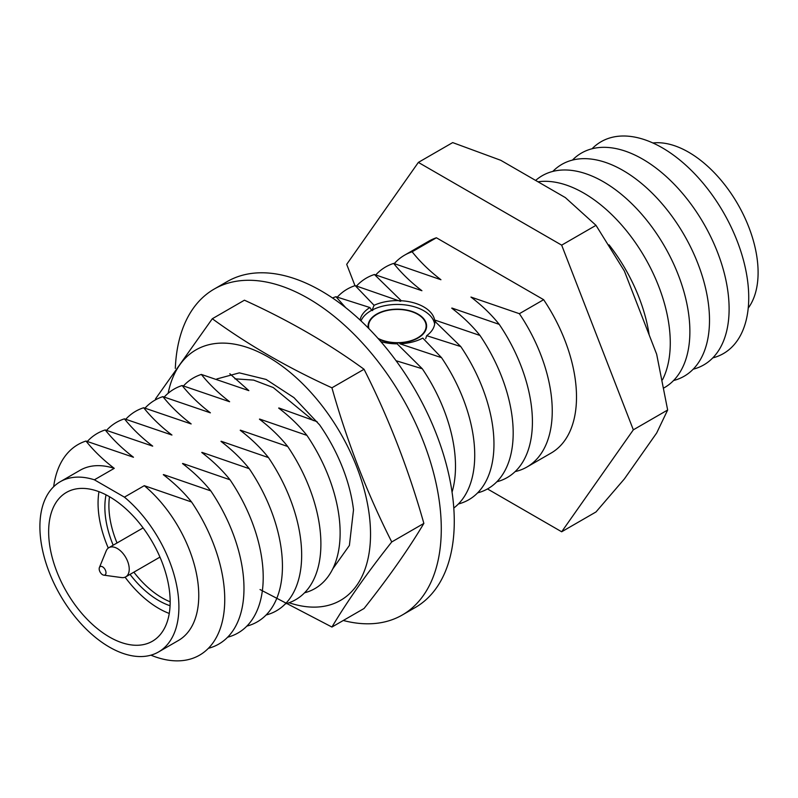 <?xml version="1.0" encoding="UTF-8"?>
<svg xmlns="http://www.w3.org/2000/svg" width="798" height="798" viewBox="0 0 798 798"><rect width="100%" height="100%" fill="white"/><g stroke="black" fill="none" stroke-linecap="round" stroke-linejoin="round"><path stroke-width="1.2" d="M105.994 572.745A4.828 2.783 -120 0 0 103.201 567.258A4.828 2.783 -120 0 0 99.401 567.528A4.828 2.783 -120 0 0 99.171 568.804A4.828 2.783 -120 0 0 103.8 575.159A4.828 2.783 -120 0 0 105.994 572.745M103.8 575.159L121.565 577.572A16.848 9.726 -120 0 0 125.735 576.864A16.848 9.726 -120 0 0 129.226 569.154A16.848 9.726 -120 0 0 121.875 552.196A16.848 9.726 -120 0 0 108.887 547.677A16.848 9.726 -120 0 0 106.184 550.939L99.401 567.528M343.29 620.485A188.158 108.638 -120 0 0 402.312 614.989L415.299 607.497A188.158 108.638 -120 0 0 454.271 521.353A188.158 108.638 -120 0 0 372.137 331.998A188.158 108.638 -120 0 0 227.141 281.594L214.153 289.085A188.158 108.638 -120 0 0 175.321 368.407M402.312 614.989A188.158 108.638 -120 0 0 441.284 528.855A188.158 108.638 -120 0 0 359.15 339.499A188.158 108.638 -120 0 0 214.153 289.085M109.506 496.735A75.291 43.471 -120 0 0 108.897 505.663A75.291 43.471 -120 0 0 117.017 542.979M133.864 572.166A75.291 43.471 -120 0 0 170.164 601.802M422.8 338.093A37.446 21.616 180 0 1 399.918 343.798L441.543 357.674L422.8 338.093M452.057 492.137A121.585 70.204 -120 0 0 455.498 466.291A121.585 70.204 -120 0 0 422.312 368.776L397.165 343.848A37.446 21.616 180 0 1 380.865 341.644M378.541 338.99A29.257 16.888 0 0 0 409.713 341.364A29.257 16.888 0 0 0 426.601 326.053A29.257 16.888 0 0 0 418.032 314.113A29.257 16.888 0 0 0 386.152 310.452A29.257 16.888 0 0 0 368.087 326.053A29.257 16.888 0 0 0 368.287 328.018M48.648 531.757A85.925 49.606 -120 0 0 86.154 618.231A85.925 49.606 -120 0 0 152.368 641.253A85.925 49.606 -120 0 0 170.164 601.911A85.925 49.606 -120 0 0 132.658 515.438A85.925 49.606 -120 0 0 66.443 492.416A85.925 49.606 -120 0 0 48.648 531.757M98.962 491.688A85.925 49.606 -120 0 0 98.064 503.229A85.925 49.606 -120 0 0 108.289 548.076M125.087 577.183A85.925 49.606 -120 0 0 169.256 613.453M487.488 488.945L561.672 531.777L595.996 511.957L624.385 478.92L656.664 433.005L667.657 410.012L656.664 354.242L624.385 271.051L595.996 225.335L565.323 197.575L500.765 160.298L452.685 142.593L418.361 162.403L346.701 264.347L354.98 285.684M649.163 334.901A122.313 70.623 -120 0 0 609.034 244.816M662.49 379.798A122.313 70.623 -120 0 0 670.27 342.891A122.313 70.623 -120 0 0 625.732 229.854A122.313 70.623 -120 0 0 537.992 181.794M664.026 387.858A122.313 70.623 -120 0 0 689.881 331.569A122.313 70.623 -120 0 0 631.856 203.759A122.313 70.623 -120 0 0 535.638 180.438M673.562 380.526A122.313 70.623 -120 0 0 709.502 320.247A122.313 70.623 -120 0 0 649.572 190.602A122.313 70.623 -120 0 0 552.834 171.41M693.183 369.205A122.313 70.623 -120 0 0 729.113 308.916A122.313 70.623 -120 0 0 669.183 179.271A122.313 70.623 -120 0 0 572.445 160.089M712.804 357.883A122.313 70.623 -120 0 0 748.733 297.594A122.313 70.623 -120 0 0 688.804 167.949A122.313 70.623 -120 0 0 592.066 148.757M748.225 308.098A98.294 56.748 -120 0 0 758.1 272.567A98.294 56.748 -120 0 0 722.868 182.403A98.294 56.748 -120 0 0 652.884 142.972M94.393 479.807L114.254 468.346A98.294 56.748 -120 0 0 80.119 470.251L60.259 481.713A98.294 56.748 -120 0 0 39.9 526.71A98.294 56.748 -120 0 0 82.802 625.622A98.294 56.748 -120 0 0 158.553 651.956A98.294 56.748 -120 0 0 178.902 606.959A98.294 56.748 -120 0 0 124.418 497.144L94.393 479.807A98.294 56.748 -120 0 0 60.259 481.713M158.553 651.956L178.403 640.495A98.294 56.748 -120 0 0 198.762 595.498A98.294 56.748 -120 0 0 144.278 485.673L124.418 497.144M150.912 655.168A121.585 70.204 -120 0 0 224.747 599.517A121.585 70.204 -120 0 0 191.56 501.992L144.278 485.673M114.254 468.346C103.201 459.907 93.775 450.8 85.985 441.045A121.585 70.204 -120 0 0 53.656 486.72M85.985 441.045L133.475 457.244A98.294 56.748 -120 0 0 131.939 456.765M166.413 477.074A98.294 56.748 -120 0 0 163.5 474.571L163.301 474.69C174.343 483.129 183.769 492.236 191.56 501.992M208.418 648.305A121.585 70.204 -120 0 0 243.979 588.415A121.585 70.204 -120 0 0 210.792 490.89L163.5 474.571M133.475 457.244C122.423 448.805 113.007 439.698 105.216 429.942A121.585 70.204 -120 0 0 87.351 441.414M105.216 429.942L152.707 446.142A98.294 56.748 -120 0 0 151.161 445.663M185.645 465.972A98.294 56.748 -120 0 0 182.732 463.468L182.523 463.588C193.575 472.027 203.001 481.134 210.792 490.89M227.649 637.203A121.585 70.204 -120 0 0 263.21 577.313A121.585 70.204 -120 0 0 230.024 479.788L182.732 463.468M152.707 446.142C141.655 437.703 132.239 428.596 124.438 418.84A121.585 70.204 -120 0 0 106.573 430.312M124.438 418.84L171.939 435.04A98.294 56.748 -120 0 0 170.393 434.561M204.867 454.87A98.294 56.748 -120 0 0 201.964 452.366L201.754 452.486C212.807 460.925 222.223 470.032 230.024 479.788M246.871 626.101A121.585 70.204 -120 0 0 282.442 566.211A121.585 70.204 -120 0 0 249.245 468.685L201.964 452.366M171.939 435.04C160.887 426.601 151.46 417.494 143.67 407.738A121.585 70.204 -120 0 0 125.805 419.209M143.67 407.738L191.161 423.938A98.294 56.748 -120 0 0 189.625 423.459M224.098 443.768A98.294 56.748 -120 0 0 221.196 441.264L220.986 441.384C232.038 449.823 241.455 458.93 249.245 468.685M266.103 614.999A121.585 70.204 -120 0 0 301.664 555.109A121.585 70.204 -120 0 0 268.477 457.593L221.196 441.264M191.161 423.938C180.119 415.499 170.692 406.391 162.902 396.636A121.585 70.204 -120 0 0 145.037 408.107M162.902 396.636L210.393 412.835A98.294 56.748 -120 0 0 208.857 412.357M243.33 432.666A98.294 56.748 -120 0 0 240.417 430.172L240.218 430.282C251.26 438.72 260.687 447.828 268.477 457.593M285.335 603.896A121.585 70.204 -120 0 0 320.896 544.007A121.585 70.204 -120 0 0 287.709 446.491L240.417 430.172M210.393 412.835C199.34 404.396 189.924 395.289 182.134 385.534A121.585 70.204 -120 0 0 164.268 397.005M182.134 385.534L229.625 401.733A98.294 56.748 -120 0 0 228.078 401.254M262.562 421.563A98.294 56.748 -120 0 0 259.649 419.07L259.44 419.189C270.492 427.618 279.918 436.725 287.709 446.491M304.567 592.794A121.585 70.204 -120 0 0 340.128 532.904A121.585 70.204 -120 0 0 306.941 435.389L259.649 419.07M229.625 401.733C218.572 393.294 209.156 384.187 201.355 374.432A121.585 70.204 -120 0 0 183.49 385.903M201.355 374.432L248.856 390.631A98.294 56.748 -120 0 0 247.31 390.152M281.784 410.461A98.294 56.748 -120 0 0 278.881 407.968L278.672 408.087C289.724 416.516 299.14 425.623 306.941 435.389M317.135 421.713L278.881 407.968M422.312 368.776L396.057 360.726M345.714 307.679L335.958 296.716L369.883 307.539L371.649 310.332L372.706 310.532L372.167 310.053L374.062 305.305L355.19 285.614L400.317 301.275L401.244 300.736L374.422 274.512A121.585 70.204 -120 0 0 356.556 285.993M374.422 274.512L421.913 290.711A98.294 56.748 -120 0 0 420.376 290.233M477.623 492.875A121.585 70.204 -120 0 0 513.184 432.985A121.585 70.204 -120 0 0 479.997 335.469L434.591 319.978L434.671 321.115L460.775 346.571L426.671 335.679L425.693 338.711M454.85 310.542A98.294 56.748 -120 0 0 451.937 308.048L451.738 308.168C462.78 316.606 472.207 325.704 479.997 335.469M496.855 481.773A121.585 70.204 -120 0 0 532.416 421.883A121.585 70.204 -120 0 0 499.229 324.367L451.937 308.048M421.913 290.711C410.87 282.273 401.444 273.175 393.653 263.41A121.585 70.204 -120 0 0 375.788 274.891M393.653 263.41L440.935 279.729C429.603 271.061 420.007 261.744 412.137 251.779A122.313 70.623 -120 0 0 404.606 255.161A122.313 70.623 -120 0 0 394.292 263.589M515.149 471.598A122.313 70.623 -120 0 0 526.919 467.03A122.313 70.623 -120 0 0 552.246 411.03A122.313 70.623 -120 0 0 519.378 313.694L470.96 297.065C482.012 305.504 491.438 314.602 499.229 324.367M412.137 251.779L436.396 237.774A122.313 70.623 -120 0 0 428.855 241.156L404.606 255.161M526.919 467.03L551.179 453.025A122.313 70.623 -120 0 0 576.505 397.025A122.313 70.623 -120 0 0 543.638 299.689L519.378 313.694M106.044 494.84A76.319 44.06 -120 0 0 104.857 507.149A76.319 44.06 -120 0 0 113.176 545.204M130.024 574.38A76.319 44.06 -120 0 0 170.074 605.742M453.793 508.037A121.585 70.204 -120 0 0 474.73 455.189A121.585 70.204 -120 0 0 441.543 357.674M458.401 503.977A121.585 70.204 -120 0 0 493.962 444.087A121.585 70.204 -120 0 0 460.775 346.571M435.618 321.644A98.294 56.748 -120 0 0 434.631 320.786M400.766 301.225A98.294 56.748 -120 0 0 399.998 301.016M355.19 285.614A121.585 70.204 -120 0 0 337.325 297.095M372.706 310.532A98.294 56.748 -120 0 0 371.968 310.452M335.958 296.716A121.585 70.204 -120 0 0 332.517 297.993M360.088 320.048A37.446 21.616 180 0 1 369.883 307.539M374.062 305.305A37.446 21.616 180 0 1 399.569 300.656M401.244 300.736A37.446 21.616 180 0 1 434.591 319.978M436.396 237.774L543.638 299.689M434.72 320.946A37.446 21.616 180 0 1 434.79 322.232A37.446 21.616 180 0 1 426.671 335.679M248.856 390.631L229.814 373.743M561.672 531.777L633.333 429.833L561.672 245.146L418.361 162.403M561.672 245.146L595.996 225.335M633.333 429.833L667.657 410.012M371.649 310.332A37.446 21.616 0 0 0 360.985 320.886M434.641 324.148A37.446 21.616 0 0 0 410.97 305.913A37.446 21.616 0 0 0 372.167 310.053M377.963 338.342A28.788 16.618 0 0 0 408.985 341.255A28.788 16.618 0 0 0 426.132 326.053A28.788 16.618 0 0 0 417.703 314.302A28.788 16.618 0 0 0 386.332 310.701A28.788 16.618 0 0 0 368.556 326.053A28.788 16.618 0 0 0 368.915 328.656M332.736 568.904L349.394 545.453L353.504 509.842A121.835 70.344 -120 0 0 319.669 424.955L293.963 397.643L266.093 379.439L239.33 372.866L216.847 378.95M289.085 602.739A144.618 83.501 -120 0 0 370.531 534.151A144.618 83.501 -120 0 0 278.731 363.698A144.618 83.501 -120 0 0 168.149 393.274M260.028 589.542L331.928 627.048C347.18 601.383 367.12 573.024 391.738 541.952C367.12 493.274 347.18 441.893 331.928 387.808C287.719 367.679 247.849 344.656 212.308 318.741L155.49 398.9M212.308 318.741L244.427 300.198C288.637 320.327 328.507 343.349 364.048 369.265C388.666 417.943 408.596 469.324 423.858 523.408C408.596 549.074 388.666 577.433 364.048 608.495L331.928 627.048M234.891 378.821L253.624 380.107L273.235 387.539L313.325 420.576M364.048 369.265L331.928 387.808M423.858 523.408L391.738 541.952M143.111 527.917L108.887 547.677M159.959 557.104L125.735 576.864M426.132 329.065L426.132 326.053M368.556 328.297L368.556 326.053"/></g></svg>
